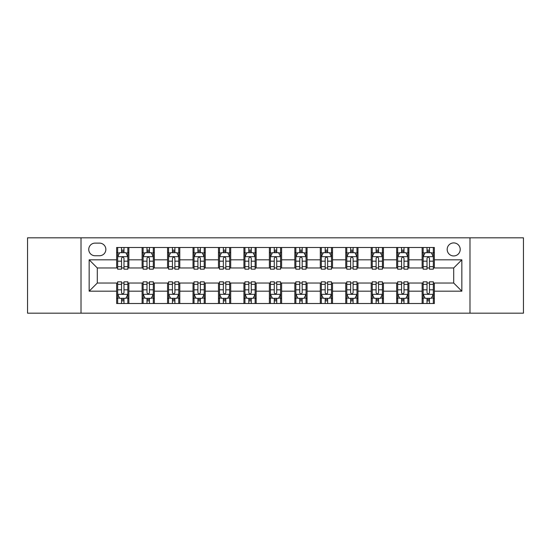 <?xml version="1.0" encoding="UTF-8"?>
<svg xmlns="http://www.w3.org/2000/svg" width="551" height="551" viewBox="0 0 551 551"><rect width="100%" height="100%" fill="white"/><g stroke="black" fill="none" stroke-linecap="round" stroke-linejoin="round"><path stroke-width="0.83" d="M453.7 242.915A6.516 6.516 0 0 0 447.178 249.431A6.516 6.516 0 0 0 453.7 255.946A6.516 6.516 0 0 0 460.216 249.431A6.516 6.516 0 0 0 453.7 242.915M469.989 313.175L523.45 313.175L523.45 237.825L469.989 237.825L469.989 313.175L81.011 313.175L81.011 237.825L27.55 237.825L27.55 313.175L81.011 313.175M95.061 255.747L99.545 255.747A6.316 6.316 0 0 0 105.854 249.431A6.316 6.316 0 0 0 99.545 243.122L95.061 243.122A6.316 6.316 0 0 0 88.745 249.431A6.316 6.316 0 0 0 95.061 255.747M469.989 237.825L81.011 237.825M116.647 291.183L89.159 291.183L89.159 259.817L116.647 259.817L116.647 267.965L97.3 267.965L97.3 283.035L116.647 283.035L116.647 303.505L434.353 303.505L434.353 283.035L453.7 283.035L453.7 267.965L434.353 267.965L434.353 259.817L461.841 259.817L461.841 291.183L434.353 291.183M434.353 259.817L434.353 247.495L116.647 247.495L116.647 259.817M422.135 247.495L422.135 267.965L423.147 267.965M427.018 267.965L429.463 267.965M433.334 267.965L434.353 267.965M422.135 267.965L407.878 267.965M396.672 247.495L396.672 267.965L397.691 267.965M401.562 267.965L404.007 267.965M396.672 267.965L382.422 267.965M371.216 247.495L371.216 267.965L372.235 267.965M376.106 267.965L378.551 267.965M371.216 267.965L356.965 267.965M345.759 247.495L345.759 267.965L346.779 267.965M350.65 267.965L353.095 267.965M345.759 267.965L331.502 267.965M320.303 247.495L320.303 267.965L321.323 267.965M325.193 267.965L327.638 267.965M320.303 267.965L306.046 267.965M294.847 247.495L294.847 267.965L295.866 267.965M299.737 267.965L302.182 267.965M294.847 267.965L280.59 267.965M269.391 247.495L269.391 267.965L270.41 267.965M274.281 267.965L276.719 267.965M269.391 267.965L255.134 267.965M243.935 247.495L243.935 267.965L244.954 267.965M248.818 267.965L251.263 267.965M243.935 267.965L229.677 267.965M218.478 247.495L218.478 267.965L219.498 267.965M223.362 267.965L225.807 267.965M218.478 267.965L204.221 267.965M193.022 247.495L193.022 267.965L194.035 267.965M197.905 267.965L200.35 267.965M193.022 267.965L178.765 267.965M167.566 247.495L167.566 267.965L168.578 267.965M172.449 267.965L174.894 267.965M167.566 267.965L153.309 267.965M142.103 247.495L142.103 267.965L143.122 267.965M146.993 267.965L149.438 267.965M142.103 267.965L127.853 267.965M116.647 267.965L117.666 267.965M121.537 267.965L123.982 267.965M116.647 283.035L117.666 283.035M121.537 283.035L123.982 283.035M127.853 283.035L128.865 283.035L128.865 303.505M143.122 283.035L128.865 283.035M146.993 283.035L149.438 283.035M153.309 283.035L154.328 283.035L154.328 303.505M168.578 283.035L154.328 283.035M172.449 283.035L174.894 283.035M178.765 283.035L179.784 283.035L179.784 303.505M194.035 283.035L179.784 283.035M197.905 283.035L200.35 283.035M204.221 283.035L205.241 283.035L205.241 303.505M219.498 283.035L205.241 283.035M223.362 283.035L225.807 283.035M229.677 283.035L230.697 283.035L230.697 303.505M244.954 283.035L230.697 283.035M248.818 283.035L251.263 283.035M255.134 283.035L256.153 283.035L256.153 303.505M270.41 283.035L256.153 283.035M274.281 283.035L276.719 283.035M280.59 283.035L281.609 283.035L281.609 303.505M295.866 283.035L281.609 283.035M299.737 283.035L302.182 283.035M306.046 283.035L307.065 283.035L307.065 303.505M321.323 283.035L307.065 283.035M325.193 283.035L327.638 283.035M331.502 283.035L332.522 283.035L332.522 303.505M346.779 283.035L332.522 283.035M350.65 283.035L353.095 283.035M356.965 283.035L357.978 283.035L357.978 303.505M372.235 283.035L357.978 283.035M376.106 283.035L378.551 283.035M382.422 283.035L383.434 283.035L383.434 303.505M397.691 283.035L383.434 283.035M401.562 283.035L404.007 283.035M407.878 283.035L408.897 283.035L408.897 303.505M423.147 283.035L408.897 283.035M427.018 283.035L429.463 283.035M433.334 283.035L434.353 283.035M128.865 247.495L128.865 267.965M116.647 252.592L117.666 252.592M121.537 252.592L123.982 252.592M127.853 252.592L128.865 252.592M116.647 298.408L117.666 298.408M121.537 298.408L123.982 298.408M127.853 298.408L128.865 298.408M142.103 283.035L142.103 303.505M154.328 247.495L154.328 267.965M142.103 252.592L143.122 252.592M146.993 252.592L149.438 252.592M153.309 252.592L154.328 252.592M142.103 298.408L143.122 298.408M146.993 298.408L149.438 298.408M153.309 298.408L154.328 298.408M167.566 283.035L167.566 303.505M167.566 298.408L168.578 298.408M172.449 298.408L174.894 298.408M178.765 298.408L179.784 298.408M179.784 247.495L179.784 267.965M167.566 252.592L168.578 252.592M172.449 252.592L174.894 252.592M178.765 252.592L179.784 252.592M193.022 283.035L193.022 303.505M193.022 298.408L194.035 298.408M197.905 298.408L200.35 298.408M204.221 298.408L205.241 298.408M205.241 247.495L205.241 267.965M193.022 252.592L194.035 252.592M197.905 252.592L200.35 252.592M204.221 252.592L205.241 252.592M218.478 283.035L218.478 303.505M218.478 298.408L219.498 298.408M223.362 298.408L225.807 298.408M229.677 298.408L230.697 298.408M230.697 247.495L230.697 267.965M218.478 252.592L219.498 252.592M223.362 252.592L225.807 252.592M229.677 252.592L230.697 252.592M243.935 283.035L243.935 303.505M243.935 298.408L244.954 298.408M248.818 298.408L251.263 298.408M255.134 298.408L256.153 298.408M256.153 247.495L256.153 267.965M243.935 252.592L244.954 252.592M248.818 252.592L251.263 252.592M255.134 252.592L256.153 252.592M269.391 283.035L269.391 303.505M269.391 298.408L270.41 298.408M274.281 298.408L276.719 298.408M280.59 298.408L281.609 298.408M281.609 247.495L281.609 267.965M269.391 252.592L270.41 252.592M274.281 252.592L276.719 252.592M280.59 252.592L281.609 252.592M294.847 283.035L294.847 303.505M294.847 298.408L295.866 298.408M299.737 298.408L302.182 298.408M306.046 298.408L307.065 298.408M307.065 247.495L307.065 267.965M294.847 252.592L295.866 252.592M299.737 252.592L302.182 252.592M306.046 252.592L307.065 252.592M320.303 283.035L320.303 303.505M320.303 298.408L321.323 298.408M325.193 298.408L327.638 298.408M331.502 298.408L332.522 298.408M332.522 247.495L332.522 267.965M320.303 252.592L321.323 252.592M325.193 252.592L327.638 252.592M331.502 252.592L332.522 252.592M345.759 283.035L345.759 303.505M345.759 298.408L346.779 298.408M350.65 298.408L353.095 298.408M356.965 298.408L357.978 298.408M357.978 247.495L357.978 267.965M345.759 252.592L346.779 252.592M350.65 252.592L353.095 252.592M356.965 252.592L357.978 252.592M371.216 283.035L371.216 303.505M371.216 298.408L372.235 298.408M376.106 298.408L378.551 298.408M382.422 298.408L383.434 298.408M383.434 247.495L383.434 267.965M371.216 252.592L372.235 252.592M376.106 252.592L378.551 252.592M382.422 252.592L383.434 252.592M396.672 283.035L396.672 303.505M396.672 298.408L397.691 298.408M401.562 298.408L404.007 298.408M407.878 298.408L408.897 298.408M408.897 247.495L408.897 267.965M396.672 252.592L397.691 252.592M401.562 252.592L404.007 252.592M407.878 252.592L408.897 252.592M422.135 283.035L422.135 303.505M422.135 298.408L423.147 298.408M427.018 298.408L429.463 298.408M433.334 298.408L434.353 298.408M422.135 252.592L423.147 252.592M427.018 252.592L429.463 252.592M433.334 252.592L434.353 252.592M97.3 267.965L89.159 259.817M97.3 283.035L89.159 291.183M461.841 259.817L453.7 267.965M461.841 291.183L453.7 283.035M123.982 250.147L121.537 250.147M127.853 266.636L123.982 266.636L123.982 269.184L127.853 269.184L127.853 256.766L125.814 252.689L119.705 252.689L117.666 256.766L117.666 269.184L121.537 269.184L121.537 266.636L117.666 266.636M117.666 256.766L117.666 247.495M127.853 256.766L127.853 247.495M121.537 252.689L121.537 247.495M123.982 247.495L123.982 252.689M123.982 266.636L123.982 258.288C123.169 256.725 122.35 256.725 121.537 258.288L121.537 266.636M121.537 300.853L123.982 300.853M117.666 284.364L121.537 284.364L121.537 281.816L117.666 281.816L117.666 294.234L119.705 298.311L125.814 298.311L127.853 294.234L127.853 281.816L123.982 281.816L123.982 284.364L127.853 284.364M127.853 294.234L127.853 303.505M117.666 294.234L117.666 303.505M123.982 298.311L123.982 303.505M121.537 303.505L121.537 298.311M121.537 284.364L121.537 292.712C122.35 294.275 123.162 294.275 123.982 292.712L123.982 284.364M149.438 250.147L146.993 250.147M153.309 266.636L149.438 266.636L149.438 269.184L153.309 269.184L153.309 256.766L151.27 252.689L145.161 252.689L143.122 256.766L143.122 269.184L146.993 269.184L146.993 266.636L143.122 266.636M143.122 256.766L143.122 247.495M153.309 256.766L153.309 247.495M146.993 252.689L146.993 247.495M149.438 247.495L149.438 252.689M149.438 266.636L149.438 258.288C148.625 256.725 147.813 256.725 146.993 258.288L146.993 266.636M174.894 250.147L172.449 250.147M178.765 266.636L174.894 266.636L174.894 269.184L178.765 269.184L178.765 256.766L176.726 252.689L170.617 252.689L168.578 256.766L168.578 269.184L172.449 269.184L172.449 266.636L168.578 266.636M168.578 256.766L168.578 247.495M178.765 256.766L178.765 247.495M172.449 252.689L172.449 247.495M174.894 247.495L174.894 252.689M174.894 266.636L174.894 258.288C174.082 256.725 173.269 256.725 172.449 258.288L172.449 266.636M200.35 250.147L197.905 250.147M204.221 266.636L200.35 266.636L200.35 269.184L204.221 269.184L204.221 256.766L202.183 252.689L196.073 252.689L194.035 256.766L194.035 269.184L197.905 269.184L197.905 266.636L194.035 266.636M194.035 256.766L194.035 247.495M204.221 256.766L204.221 247.495M197.905 252.689L197.905 247.495M200.35 247.495L200.35 252.689M200.35 266.636L200.35 258.288C199.538 256.725 198.725 256.725 197.905 258.288L197.905 266.636M146.993 300.853L149.438 300.853M143.122 284.364L146.993 284.364L146.993 281.816L143.122 281.816L143.122 294.234L145.161 298.311L151.27 298.311L153.309 294.234L153.309 281.816L149.438 281.816L149.438 284.364L153.309 284.364M153.309 294.234L153.309 303.505M143.122 294.234L143.122 303.505M149.438 298.311L149.438 303.505M146.993 303.505L146.993 298.311M146.993 284.364L146.993 292.712C147.806 294.275 148.618 294.275 149.438 292.712L149.438 284.364M172.449 300.853L174.894 300.853M168.578 284.364L172.449 284.364L172.449 281.816L168.578 281.816L168.578 294.234L170.617 298.311L176.726 298.311L178.765 294.234L178.765 281.816L174.894 281.816L174.894 284.364L178.765 284.364M178.765 294.234L178.765 303.505M168.578 294.234L168.578 303.505M174.894 298.311L174.894 303.505M172.449 303.505L172.449 298.311M172.449 284.364L172.449 292.712C173.262 294.275 174.082 294.275 174.894 292.712L174.894 284.364M197.905 300.853L200.35 300.853M194.035 284.364L197.905 284.364L197.905 281.816L194.035 281.816L194.035 294.234L196.073 298.311L202.183 298.311L204.221 294.234L204.221 281.816L200.35 281.816L200.35 284.364L204.221 284.364M204.221 294.234L204.221 303.505M194.035 294.234L194.035 303.505M200.35 298.311L200.35 303.505M197.905 303.505L197.905 298.311M197.905 284.364L197.905 292.712C198.718 294.275 199.538 294.275 200.35 292.712L200.35 284.364M225.807 250.147L223.362 250.147M229.677 266.636L225.807 266.636L225.807 269.184L229.677 269.184L229.677 256.766L227.639 252.689L221.53 252.689L219.498 256.766L219.498 269.184L223.362 269.184L223.362 266.636L219.498 266.636M219.498 256.766L219.498 247.495M229.677 256.766L229.677 247.495M223.362 252.689L223.362 247.495M225.807 247.495L225.807 252.689M225.807 266.636L225.807 258.288C224.994 256.725 224.181 256.725 223.362 258.288L223.362 266.636M223.362 300.853L225.807 300.853M219.498 284.364L223.362 284.364L223.362 281.816L219.498 281.816L219.498 294.234L221.53 298.311L227.639 298.311L229.677 294.234L229.677 281.816L225.807 281.816L225.807 284.364L229.677 284.364M229.677 294.234L229.677 303.505M219.498 294.234L219.498 303.505M225.807 298.311L225.807 303.505M223.362 303.505L223.362 298.311M223.362 284.364L223.362 292.712C224.181 294.275 224.994 294.275 225.807 292.712L225.807 284.364M251.263 250.147L248.818 250.147M255.134 266.636L251.263 266.636L251.263 269.184L255.134 269.184L255.134 256.766L253.095 252.689L246.986 252.689L244.954 256.766L244.954 269.184L248.818 269.184L248.818 266.636L244.954 266.636M244.954 256.766L244.954 247.495M255.134 256.766L255.134 247.495M248.818 252.689L248.818 247.495M251.263 247.495L251.263 252.689M251.263 266.636L251.263 258.288C250.45 256.725 249.637 256.725 248.818 258.288L248.818 266.636M276.719 250.147L274.281 250.147M280.59 266.636L276.719 266.636L276.719 269.184L280.59 269.184L280.59 256.766L278.558 252.689L272.442 252.689L270.41 256.766L270.41 269.184L274.281 269.184L274.281 266.636L270.41 266.636M270.41 256.766L270.41 247.495M280.59 256.766L280.59 247.495M274.281 252.689L274.281 247.495M276.719 247.495L276.719 252.689M276.719 266.636L276.719 258.288C275.906 256.725 275.094 256.725 274.281 258.288L274.281 266.636M302.182 250.147L299.737 250.147M306.046 266.636L302.182 266.636L302.182 269.184L306.046 269.184L306.046 256.766L304.014 252.689L297.905 252.689L295.866 256.766L295.866 269.184L299.737 269.184L299.737 266.636L295.866 266.636M295.866 256.766L295.866 247.495M306.046 256.766L306.046 247.495M299.737 252.689L299.737 247.495M302.182 247.495L302.182 252.689M302.182 266.636L302.182 258.288C301.363 256.725 300.55 256.725 299.737 258.288L299.737 266.636M327.638 250.147L325.193 250.147M331.502 266.636L327.638 266.636L327.638 269.184L331.502 269.184L331.502 256.766L329.47 252.689L323.361 252.689L321.323 256.766L321.323 269.184L325.193 269.184L325.193 266.636L321.323 266.636M321.323 256.766L321.323 247.495M331.502 256.766L331.502 247.495M325.193 252.689L325.193 247.495M327.638 247.495L327.638 252.689M327.638 266.636L327.638 258.288C326.819 256.725 326.006 256.725 325.193 258.288L325.193 266.636M353.095 250.147L350.65 250.147M356.965 266.636L353.095 266.636L353.095 269.184L356.965 269.184L356.965 256.766L354.927 252.689L348.817 252.689L346.779 256.766L346.779 269.184L350.65 269.184L350.65 266.636L346.779 266.636M346.779 256.766L346.779 247.495M356.965 256.766L356.965 247.495M350.65 252.689L350.65 247.495M353.095 247.495L353.095 252.689M353.095 266.636L353.095 258.288C352.282 256.725 351.462 256.725 350.65 258.288L350.65 266.636M248.818 300.853L251.263 300.853M244.954 284.364L248.818 284.364L248.818 281.816L244.954 281.816L244.954 294.234L246.986 298.311L253.095 298.311L255.134 294.234L255.134 281.816L251.263 281.816L251.263 284.364L255.134 284.364M255.134 294.234L255.134 303.505M244.954 294.234L244.954 303.505M251.263 298.311L251.263 303.505M248.818 303.505L248.818 298.311M248.818 284.364L248.818 292.712C249.637 294.275 250.45 294.275 251.263 292.712L251.263 284.364M274.281 300.853L276.719 300.853M270.41 284.364L274.281 284.364L274.281 281.816L270.41 281.816L270.41 294.234L272.442 298.311L278.558 298.311L280.59 294.234L280.59 281.816L276.719 281.816L276.719 284.364L280.59 284.364M280.59 294.234L280.59 303.505M270.41 294.234L270.41 303.505M276.719 298.311L276.719 303.505M274.281 303.505L274.281 298.311M274.281 284.364L274.281 292.712C275.094 294.275 275.906 294.275 276.719 292.712L276.719 284.364M299.737 300.853L302.182 300.853M295.866 284.364L299.737 284.364L299.737 281.816L295.866 281.816L295.866 294.234L297.905 298.311L304.014 298.311L306.046 294.234L306.046 281.816L302.182 281.816L302.182 284.364L306.046 284.364M306.046 294.234L306.046 303.505M295.866 294.234L295.866 303.505M302.182 298.311L302.182 303.505M299.737 303.505L299.737 298.311M299.737 284.364L299.737 292.712C300.55 294.275 301.363 294.275 302.182 292.712L302.182 284.364M325.193 300.853L327.638 300.853M321.323 284.364L325.193 284.364L325.193 281.816L321.323 281.816L321.323 294.234L323.361 298.311L329.47 298.311L331.502 294.234L331.502 281.816L327.638 281.816L327.638 284.364L331.502 284.364M331.502 294.234L331.502 303.505M321.323 294.234L321.323 303.505M327.638 298.311L327.638 303.505M325.193 303.505L325.193 298.311M325.193 284.364L325.193 292.712C326.006 294.275 326.819 294.275 327.638 292.712L327.638 284.364M350.65 300.853L353.095 300.853M346.779 284.364L350.65 284.364L350.65 281.816L346.779 281.816L346.779 294.234L348.817 298.311L354.927 298.311L356.965 294.234L356.965 281.816L353.095 281.816L353.095 284.364L356.965 284.364M356.965 294.234L356.965 303.505M346.779 294.234L346.779 303.505M353.095 298.311L353.095 303.505M350.65 303.505L350.65 298.311M350.65 284.364L350.65 292.712C351.462 294.275 352.275 294.275 353.095 292.712L353.095 284.364M378.551 250.147L376.106 250.147M382.422 266.636L378.551 266.636L378.551 269.184L382.422 269.184L382.422 256.766L380.383 252.689L374.274 252.689L372.235 256.766L372.235 269.184L376.106 269.184L376.106 266.636L372.235 266.636M372.235 256.766L372.235 247.495M382.422 256.766L382.422 247.495M376.106 252.689L376.106 247.495M378.551 247.495L378.551 252.689M378.551 266.636L378.551 258.288C377.738 256.725 376.918 256.725 376.106 258.288L376.106 266.636M376.106 300.853L378.551 300.853M372.235 284.364L376.106 284.364L376.106 281.816L372.235 281.816L372.235 294.234L374.274 298.311L380.383 298.311L382.422 294.234L382.422 281.816L378.551 281.816L378.551 284.364L382.422 284.364M382.422 294.234L382.422 303.505M372.235 294.234L372.235 303.505M378.551 298.311L378.551 303.505M376.106 303.505L376.106 298.311M376.106 284.364L376.106 292.712C376.918 294.275 377.731 294.275 378.551 292.712L378.551 284.364M404.007 250.147L401.562 250.147M407.878 266.636L404.007 266.636L404.007 269.184L407.878 269.184L407.878 256.766L405.839 252.689L399.73 252.689L397.691 256.766L397.691 269.184L401.562 269.184L401.562 266.636L397.691 266.636M397.691 256.766L397.691 247.495M407.878 256.766L407.878 247.495M401.562 252.689L401.562 247.495M404.007 247.495L404.007 252.689M404.007 266.636L404.007 258.288C403.194 256.725 402.382 256.725 401.562 258.288L401.562 266.636M401.562 300.853L404.007 300.853M397.691 284.364L401.562 284.364L401.562 281.816L397.691 281.816L397.691 294.234L399.73 298.311L405.839 298.311L407.878 294.234L407.878 281.816L404.007 281.816L404.007 284.364L407.878 284.364M407.878 294.234L407.878 303.505M397.691 294.234L397.691 303.505M404.007 298.311L404.007 303.505M401.562 303.505L401.562 298.311M401.562 284.364L401.562 292.712C402.375 294.275 403.187 294.275 404.007 292.712L404.007 284.364M429.463 250.147L427.018 250.147M433.334 266.636L429.463 266.636L429.463 269.184L433.334 269.184L433.334 256.766L431.295 252.689L425.186 252.689L423.147 256.766L423.147 269.184L427.018 269.184L427.018 266.636L423.147 266.636M423.147 256.766L423.147 247.495M433.334 256.766L433.334 247.495M427.018 252.689L427.018 247.495M429.463 247.495L429.463 252.689M429.463 266.636L429.463 258.288C428.65 256.725 427.838 256.725 427.018 258.288L427.018 266.636M427.018 300.853L429.463 300.853M423.147 284.364L427.018 284.364L427.018 281.816L423.147 281.816L423.147 294.234L425.186 298.311L431.295 298.311L433.334 294.234L433.334 281.816L429.463 281.816L429.463 284.364L433.334 284.364M433.334 294.234L433.334 303.505M423.147 294.234L423.147 303.505M429.463 298.311L429.463 303.505M427.018 303.505L427.018 298.311M427.018 284.364L427.018 292.712C427.831 294.275 428.65 294.275 429.463 292.712L429.463 284.364M142.103 291.183L128.865 291.183M142.103 259.817L128.865 259.817M167.566 259.817L154.328 259.817M167.566 291.183L154.328 291.183M193.022 259.817L179.784 259.817M193.022 291.183L179.784 291.183M218.478 259.817L205.241 259.817M218.478 291.183L205.241 291.183M243.935 259.817L230.697 259.817M243.935 291.183L230.697 291.183M269.391 259.817L256.153 259.817M269.391 291.183L256.153 291.183M294.847 259.817L281.609 259.817M294.847 291.183L281.609 291.183M320.303 259.817L307.065 259.817M320.303 291.183L307.065 291.183M345.759 259.817L332.522 259.817M345.759 291.183L332.522 291.183M371.216 259.817L357.978 259.817M371.216 291.183L357.978 291.183M396.672 259.817L383.434 259.817M396.672 291.183L383.434 291.183M422.135 259.817L408.897 259.817M422.135 291.183L408.897 291.183M127.798 256.663L117.721 256.663M117.666 252.937L119.581 252.937M125.938 252.937L127.853 252.937M121.537 261.174L117.666 261.174M127.853 261.174L123.982 261.174M123.982 251.442L121.537 251.442M117.721 294.337L127.798 294.337M127.853 298.063L125.938 298.063M119.581 298.063L117.666 298.063M123.982 289.826L127.853 289.826M117.666 289.826L121.537 289.826M121.537 299.558L123.982 299.558M153.254 256.663L143.177 256.663M143.122 252.937L145.037 252.937M151.394 252.937L153.309 252.937M146.993 261.174L143.122 261.174M153.309 261.174L149.438 261.174M149.438 251.442L146.993 251.442M178.71 256.663L168.634 256.663M168.578 252.937L170.493 252.937M176.85 252.937L178.765 252.937M172.449 261.174L168.578 261.174M178.765 261.174L174.894 261.174M174.894 251.442L172.449 251.442M204.173 256.663L194.09 256.663M194.035 252.937L195.949 252.937M202.307 252.937L204.221 252.937M197.905 261.174L194.035 261.174M204.221 261.174L200.35 261.174M200.35 251.442L197.905 251.442M143.177 294.337L153.254 294.337M153.309 298.063L151.394 298.063M145.037 298.063L143.122 298.063M149.438 289.826L153.309 289.826M143.122 289.826L146.993 289.826M146.993 299.558L149.438 299.558M168.634 294.337L178.71 294.337M178.765 298.063L176.85 298.063M170.493 298.063L168.578 298.063M174.894 289.826L178.765 289.826M168.578 289.826L172.449 289.826M172.449 299.558L174.894 299.558M194.09 294.337L204.173 294.337M204.221 298.063L202.307 298.063M195.949 298.063L194.035 298.063M200.35 289.826L204.221 289.826M194.035 289.826L197.905 289.826M197.905 299.558L200.35 299.558M229.629 256.663L219.546 256.663M219.498 252.937L221.412 252.937M227.763 252.937L229.677 252.937M223.362 261.174L219.498 261.174M229.677 261.174L225.807 261.174M225.807 251.442L223.362 251.442M219.546 294.337L229.629 294.337M229.677 298.063L227.763 298.063M221.412 298.063L219.498 298.063M225.807 289.826L229.677 289.826M219.498 289.826L223.362 289.826M223.362 299.558L225.807 299.558M255.085 256.663L245.002 256.663M244.954 252.937L246.869 252.937M253.219 252.937L255.134 252.937M248.818 261.174L244.954 261.174M255.134 261.174L251.263 261.174M251.263 251.442L248.818 251.442M280.542 256.663L270.458 256.663M270.41 252.937L272.325 252.937M278.675 252.937L280.59 252.937M274.281 261.174L270.41 261.174M280.59 261.174L276.719 261.174M276.719 251.442L274.281 251.442M305.998 256.663L295.915 256.663M295.866 252.937L297.781 252.937M304.131 252.937L306.046 252.937M299.737 261.174L295.866 261.174M306.046 261.174L302.182 261.174M302.182 251.442L299.737 251.442M331.454 256.663L321.371 256.663M321.323 252.937L323.237 252.937M329.588 252.937L331.502 252.937M325.193 261.174L321.323 261.174M331.502 261.174L327.638 261.174M327.638 251.442L325.193 251.442M356.91 256.663L346.827 256.663M346.779 252.937L348.693 252.937M355.051 252.937L356.965 252.937M350.65 261.174L346.779 261.174M356.965 261.174L353.095 261.174M353.095 251.442L350.65 251.442M245.002 294.337L255.085 294.337M255.134 298.063L253.219 298.063M246.869 298.063L244.954 298.063M251.263 289.826L255.134 289.826M244.954 289.826L248.818 289.826M248.818 299.558L251.263 299.558M270.458 294.337L280.542 294.337M280.59 298.063L278.675 298.063M272.325 298.063L270.41 298.063M276.719 289.826L280.59 289.826M270.41 289.826L274.281 289.826M274.281 299.558L276.719 299.558M295.915 294.337L305.998 294.337M306.046 298.063L304.131 298.063M297.781 298.063L295.866 298.063M302.182 289.826L306.046 289.826M295.866 289.826L299.737 289.826M299.737 299.558L302.182 299.558M321.371 294.337L331.454 294.337M331.502 298.063L329.588 298.063M323.237 298.063L321.323 298.063M327.638 289.826L331.502 289.826M321.323 289.826L325.193 289.826M325.193 299.558L327.638 299.558M346.827 294.337L356.91 294.337M356.965 298.063L355.051 298.063M348.693 298.063L346.779 298.063M353.095 289.826L356.965 289.826M346.779 289.826L350.65 289.826M350.65 299.558L353.095 299.558M382.366 256.663L372.29 256.663M372.235 252.937L374.15 252.937M380.507 252.937L382.422 252.937M376.106 261.174L372.235 261.174M382.422 261.174L378.551 261.174M378.551 251.442L376.106 251.442M372.29 294.337L382.366 294.337M382.422 298.063L380.507 298.063M374.15 298.063L372.235 298.063M378.551 289.826L382.422 289.826M372.235 289.826L376.106 289.826M376.106 299.558L378.551 299.558M407.823 256.663L397.746 256.663M397.691 252.937L399.606 252.937M405.963 252.937L407.878 252.937M401.562 261.174L397.691 261.174M407.878 261.174L404.007 261.174M404.007 251.442L401.562 251.442M397.746 294.337L407.823 294.337M407.878 298.063L405.963 298.063M399.606 298.063L397.691 298.063M404.007 289.826L407.878 289.826M397.691 289.826L401.562 289.826M401.562 299.558L404.007 299.558M433.279 256.663L423.202 256.663M423.147 252.937L425.062 252.937M431.419 252.937L433.334 252.937M427.018 261.174L423.147 261.174M433.334 261.174L429.463 261.174M429.463 251.442L427.018 251.442M423.202 294.337L433.279 294.337M433.334 298.063L431.419 298.063M425.062 298.063L423.147 298.063M429.463 289.826L433.334 289.826M423.147 289.826L427.018 289.826M427.018 299.558L429.463 299.558"/></g></svg>
